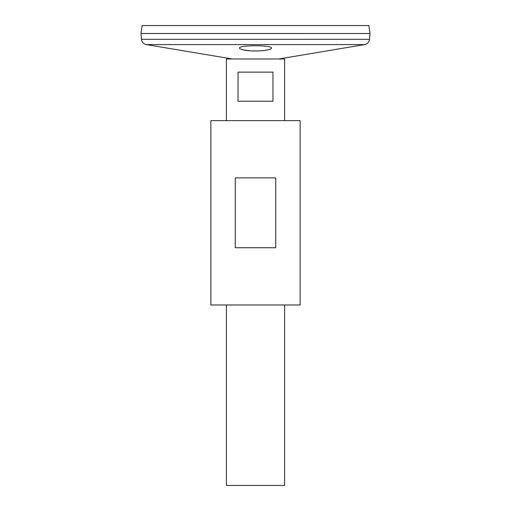 <?xml version="1.0" encoding="UTF-8"?>
<svg xmlns="http://www.w3.org/2000/svg" width="511" height="511" viewBox="0 0 511 511"><rect width="100%" height="100%" fill="white"/><g stroke="black" fill="none" stroke-linecap="round" stroke-linejoin="round"><path stroke-width="0.77" d="M210.871 304.984L300.129 304.984L300.129 120.634L210.871 120.634L210.871 304.984M235.264 247.739L235.264 177.879L275.736 177.879L275.736 247.739L235.264 247.739M232.275 58.976L146.331 44.591C143.514 43.94 141.898 42.183 141.49 39.328L141.01 33.509L369.99 33.509L141.01 33.49L142.128 25.55L368.872 25.55L369.99 33.49L369.51 39.328C369.102 42.183 367.486 43.94 364.669 44.591L146.331 44.591M239.94 48.73L240.994 49.248M242.642 49.746L249.707 50.768M253.117 50.947C259.837 51.068 265.132 50.615 269.003 49.573M269.208 49.516L271.009 48.762M247.069 50.512C257.014 51.898 272.076 50.065 271.507 48.104C272.504 44.968 238.496 44.968 239.493 48.104C239.659 49.069 242.188 49.867 247.069 50.512M226.392 120.634L226.392 58.976L284.608 58.976L284.608 120.634M284.608 304.984L284.608 485.45L226.392 485.45L226.392 304.984M272.963 72.121L272.963 101.229L238.037 101.229L238.037 72.121L272.963 72.121M141.49 39.328L369.51 39.328M278.731 58.976L364.669 44.591"/></g></svg>
